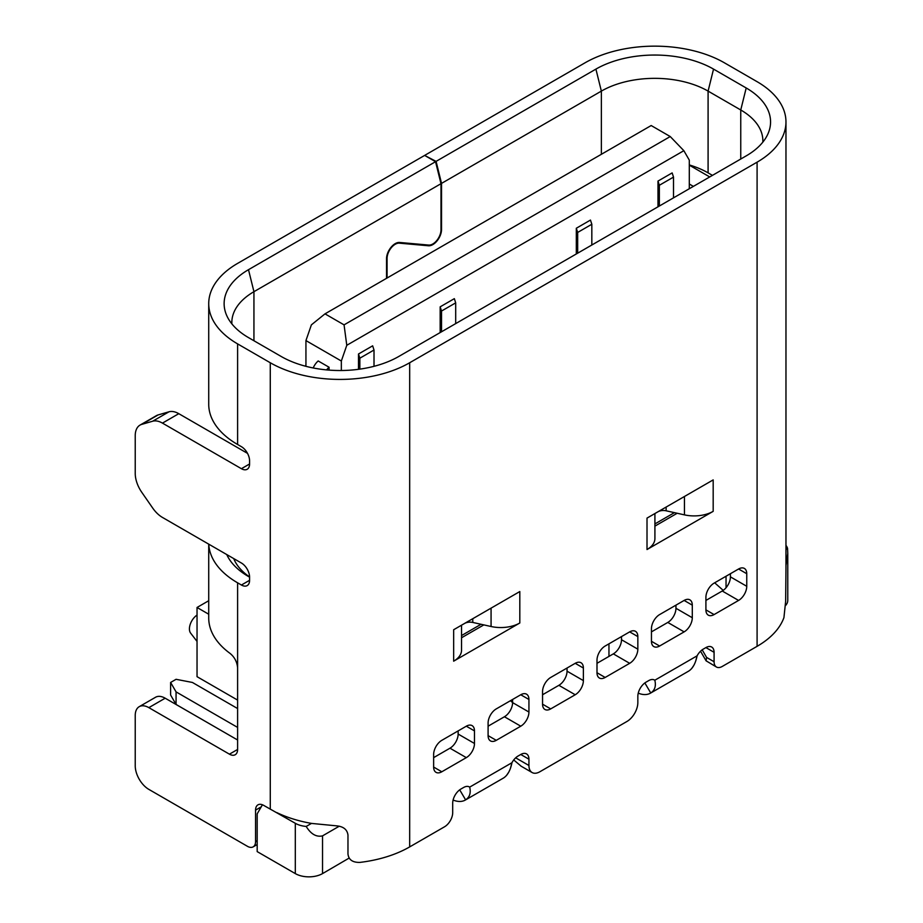 <?xml version="1.0" encoding="UTF-8"?>
<svg xmlns="http://www.w3.org/2000/svg" width="923" height="923" viewBox="0 0 923 923"><rect width="100%" height="100%" fill="white"/><g stroke="black" fill="none" stroke-linecap="round" stroke-linejoin="round"><path stroke-width="1.38" d="M654.915 523.906L674.413 512.646L677.194 513.257L654.915 526.122M461.546 635.543L481.045 624.283L483.825 624.894L461.546 637.758M608.961 643.827L608.961 656.403M726.043 587.732L726.043 576.24M577.671 253.179L577.671 232.434L591.828 224.254L590.466 220.066L576.31 228.246L576.31 253.963M591.828 245.01L591.828 224.254M659.345 206.025L659.345 185.269L673.513 177.101L673.513 197.845M659.345 185.269L657.984 181.081L657.984 206.81M657.984 181.081L672.152 172.913L673.513 177.101M440.167 332.568L440.167 306.84L454.335 298.66L455.697 302.859L441.529 311.028L441.529 331.784M358.493 369.315L358.493 353.994L372.65 345.825L374.011 350.013L359.855 358.193L359.855 369.131M341.337 370.515L341.337 361.02L346.783 345.294L683.851 150.691L689.296 160.117L689.296 188.73M326.604 369.904A11.549 6.669 -60 0 1 329.084 367.25L329.084 370.111M329.084 367.25L318.193 360.962A11.549 6.669 120 0 0 313.209 367.965M341.337 361.02L305.94 340.587L305.94 366.316M683.851 150.691L670.236 136.546L344.06 324.861L325 313.855L311.386 324.861L305.94 340.587M670.236 136.546L651.177 125.54L325 313.855M344.06 324.861L346.783 345.294M237.603 700.096L197.037 676.674L197.037 607.472L208.725 600.723M197.037 641.416L190.646 633.143A11.549 6.669 -60 0 1 189.423 628.898A11.549 6.669 -60 0 1 197.037 615.087M425.191 155.087L585.02 62.822A98.576 56.914 180 0 1 724.428 62.822L757.091 81.686A98.576 56.914 180 0 1 785.969 121.928A98.576 56.914 180 0 1 757.091 162.171L409.674 362.751A98.576 56.914 180 0 1 270.277 362.751L237.603 343.887A98.576 56.914 180 0 1 208.725 303.644A98.576 56.914 180 0 1 237.603 263.401L424.649 155.41L435.541 161.698L248.495 269.689A83.174 48.019 0 0 0 226.47 314.962A83.174 48.019 0 0 0 248.495 337.599L281.169 356.463A83.174 48.019 0 0 0 398.782 356.463L746.199 155.883A83.174 48.019 0 0 0 768.224 133.247A83.174 48.019 0 0 0 746.199 87.973L713.537 69.11A83.174 48.019 0 0 0 595.912 69.11L436.083 161.375L425.191 155.722M387.083 278.019L387.083 258.405A11.549 6.669 -60 0 1 399.336 243.164L428.468 245.772A12.322 7.119 120 0 0 441.529 229.504L441.529 183.389L601.358 91.112L595.912 69.11M689.296 184.023L693.381 186.377M712.429 175.382A11.549 6.669 -120 0 0 711.898 175.058L708.091 172.855A75.467 43.577 180 0 0 689.296 164.94M713.537 69.11L708.091 91.112L740.754 109.975L746.199 87.973M785.969 545.401A19.256 11.111 180 0 1 787.573 548.516L785.969 549.45M716.467 667.029L706.13 660.845L706.568 657.407L714.079 661.733A11.549 6.669 -60 0 0 716.467 667.029A11.549 6.669 -60 0 0 722.248 666.452L757.091 646.331A98.576 56.914 0 0 0 783.939 617.579L785.646 601.277L785.969 568.856L785.969 121.928M785.969 565.43L787.769 553.465L787.573 548.516M785.554 605.557A19.256 11.111 0 0 0 787.769 600.388L787.769 553.465M469.034 786.754L469.68 787.123A11.549 6.669 120 0 0 469.357 786.915A11.549 6.669 120 0 0 463.588 787.492L460.865 789.061A11.549 6.669 120 0 0 452.697 803.218L452.697 812.644A11.549 6.669 -60 0 1 444.528 826.789L409.674 846.91A98.576 56.914 0 0 1 359.878 862.405C352.598 862.555 348.629 859.74 347.971 853.96L347.971 835.096C347.256 829.512 343.344 826.408 336.26 825.82L311.478 823.408L306.194 826.431C310.913 834.127 316.358 837.265 322.531 835.869L322.531 873.596A19.256 11.111 0 0 1 295.302 873.596L257.182 851.606L257.182 813.855L262.432 804.775M247.502 453.355L178.785 413.677A23.098 13.337 -120 0 0 168.99 411.796L158.098 414.935A23.098 13.337 -120 0 0 156.345 415.685L140.008 425.111A23.098 13.337 60 0 1 141.761 424.372L152.653 421.223A23.098 13.337 60 0 1 162.46 423.115L241.411 468.699A11.549 6.669 -120 0 0 247.191 469.265A11.549 6.669 -120 0 0 249.579 463.981L249.579 460.842A11.549 6.669 -120 0 0 241.411 446.686L237.603 444.494A98.576 56.914 0 0 1 208.725 404.251L208.725 303.644M237.603 727.416L176.062 691.881L170.617 682.455L170.617 695.031L176.062 704.457L237.603 739.992L165.182 698.203A19.256 11.111 -120 0 0 155.549 697.257L139.211 706.683A19.256 11.111 60 0 1 148.845 707.641L229.435 754.172A11.549 6.669 -120 0 0 235.203 754.737A11.549 6.669 -120 0 0 237.603 749.453L237.603 667.71C237.003 661.733 234.442 656.922 229.908 653.288A98.576 56.914 0 0 1 208.725 618.029L208.725 544.143M276.704 812.552A98.576 56.914 0 0 0 311.478 823.397M306.194 826.431A19.256 11.111 180 0 1 295.302 823.293L263.736 805.41A11.549 6.669 -120 0 0 257.967 804.844A11.549 6.669 -120 0 0 255.567 810.129L255.567 841.568A11.549 6.669 60 0 1 253.179 846.853A11.549 6.669 60 0 1 247.399 846.287L148.845 789.384A19.256 11.111 60 0 1 135.231 765.802L135.231 715.498A19.256 11.111 60 0 1 139.211 706.683M322.531 873.608L349.171 858.055M510.454 700.695L512.6 702.588M723.217 590.374L714.667 582.805M374.011 350.013L374.011 366.316M358.493 353.994L359.855 358.193M455.697 302.859L455.697 323.604M440.167 306.84L441.529 311.028M503.496 778.02A30.805 17.779 -120 0 0 503.739 777.87A30.805 17.779 60 0 1 503.496 778.02L465.377 800.022A30.805 17.779 60 0 1 453.101 800.045A30.805 17.779 -120 0 0 465.377 800.022A30.805 17.779 -120 0 0 465.619 799.872A30.805 17.779 60 0 1 465.377 800.022L503.496 778.02M654.176 679.859L654.822 680.228A11.549 6.669 120 0 0 654.511 680.032A11.549 6.669 120 0 0 648.731 680.597L646.008 682.178A11.549 6.669 120 0 0 637.839 696.323L637.839 702.611A15.403 8.895 -60 0 1 626.948 721.474L539.828 771.778A15.403 8.895 -60 0 1 532.121 772.539A15.403 8.895 -60 0 1 528.937 765.49L528.937 759.202A11.549 6.669 120 0 0 526.537 753.906A11.549 6.669 120 0 0 520.768 754.483L518.045 756.052A11.549 6.669 120 0 0 511.953 762.71C510.442 770.174 507.696 775.228 503.739 777.87L503.82 777.824M511.953 762.71L469.68 787.123C471.076 792.834 469.726 797.091 465.619 799.872C469.715 797.149 471.065 792.892 469.68 787.123L511.953 762.71L510.615 767.705M714.079 661.733L714.079 652.307A11.549 6.669 120 0 0 711.679 647.023A11.549 6.669 120 0 0 705.91 647.588L703.188 649.157A11.549 6.669 120 0 0 697.096 655.826C695.584 663.279 692.85 668.333 688.881 670.975A30.805 17.779 60 0 1 688.639 671.125A30.805 17.779 -120 0 0 688.881 670.975L688.962 670.929M466.311 726.193L441.805 740.338A11.549 6.669 120 0 0 433.637 754.483L433.637 767.059A11.549 6.669 120 0 0 436.025 772.343A11.549 6.669 120 0 0 441.805 771.778L466.311 757.633A11.549 6.669 120 0 0 474.48 743.476L474.48 730.901A11.549 6.669 120 0 0 472.08 725.616A11.549 6.669 120 0 0 466.311 726.193L474.48 730.901M520.768 694.754L496.262 708.899A11.549 6.669 120 0 0 488.094 723.044L488.094 735.619A11.549 6.669 120 0 0 490.482 740.915A11.549 6.669 120 0 0 496.262 740.338L520.768 726.193A11.549 6.669 120 0 0 528.937 712.037L528.937 699.472A11.549 6.669 120 0 0 526.537 694.177A11.549 6.669 120 0 0 520.768 694.754L528.937 699.472M684.128 600.435L659.622 614.58A11.549 6.669 120 0 0 651.453 628.725L651.453 641.3A11.549 6.669 120 0 0 653.842 646.596A11.549 6.669 120 0 0 659.622 646.019L684.128 631.874A11.549 6.669 120 0 0 692.296 617.729L692.296 605.153A11.549 6.669 120 0 0 689.908 599.858A11.549 6.669 120 0 0 684.128 600.435L692.296 605.153M637.839 649.169L637.839 636.593A11.549 6.669 120 0 0 635.451 631.297A11.549 6.669 120 0 0 629.671 631.874L605.165 646.019A11.549 6.669 120 0 0 596.996 660.164L596.996 672.74A11.549 6.669 120 0 0 599.396 678.036A11.549 6.669 120 0 0 605.165 677.459L629.671 663.314A11.549 6.669 120 0 0 637.839 649.169L621.502 639.731A11.549 6.669 -60 0 1 613.334 653.876L596.996 663.314M738.585 568.995L714.079 583.14A11.549 6.669 120 0 0 705.91 597.285L705.91 609.861A11.549 6.669 120 0 0 708.299 615.156A11.549 6.669 120 0 0 714.079 614.58L738.585 600.435A11.549 6.669 120 0 0 746.753 586.29L746.753 573.714A11.549 6.669 120 0 0 744.353 568.418A11.549 6.669 120 0 0 738.585 568.995L746.753 573.714M472.772 618.71L472.772 622.437A7.696 4.442 0 0 0 464.557 623.452L461.546 625.183L461.546 650.184A26.952 15.564 0 0 1 453.654 661.18L519.811 622.99A26.952 15.564 0 0 1 491.071 626.509L491.071 608.142M519.811 622.99L519.811 591.551L453.654 629.74L453.654 661.18M666.141 507.073L666.141 510.8A7.696 4.442 0 0 0 657.926 511.804L654.915 513.546L654.915 538.536A26.952 15.564 0 0 1 647.011 549.543L713.179 511.342A26.952 15.564 0 0 1 684.439 514.872L684.439 496.493M713.179 511.342L713.179 479.902L647.011 518.103L647.011 549.543M583.382 680.609L583.382 668.033A11.549 6.669 120 0 0 580.994 662.737A11.549 6.669 120 0 0 575.214 663.314L550.708 677.459A11.549 6.669 120 0 0 542.551 691.604L542.551 704.18A11.549 6.669 120 0 0 544.939 709.475A11.549 6.669 120 0 0 550.708 708.899L575.214 694.754A11.549 6.669 120 0 0 583.382 680.609L567.045 671.171A11.549 6.669 -60 0 1 558.876 685.316L542.551 694.754M226.758 554.55A83.174 48.019 0 0 0 248.495 576.529L249.579 577.163L249.579 580.302A11.549 6.669 -120 0 1 247.191 585.597A11.549 6.669 -120 0 1 241.411 585.02L237.603 582.817A98.576 56.914 180 0 1 208.771 544.166M249.579 577.163A11.549 6.669 -120 0 0 241.411 563.018L162.46 517.434A23.098 13.337 60 0 1 152.653 507.996L141.761 492.282A23.098 13.337 60 0 1 135.231 473.418L135.231 435.691A23.098 13.337 60 0 1 140.008 425.111M233.727 558.577A75.467 43.577 0 0 0 249.579 576.933M386.529 278.331L386.529 258.717A12.322 7.119 120 0 1 399.601 242.461L428.734 245.068A11.549 6.669 -60 0 0 440.986 229.827L440.986 183.7L253.94 291.691A75.467 43.577 0 0 0 231.835 322.508A75.467 43.577 0 0 0 231.869 323.869M730.416 573.714L730.416 576.852A11.549 6.669 -60 0 1 722.248 591.008L705.91 600.435M621.502 636.593L621.502 639.731M567.045 668.033L567.045 671.171M458.143 730.901L458.143 734.05A11.549 6.669 -60 0 1 449.974 748.195L433.637 757.633M512.6 699.461L512.6 702.611A11.549 6.669 -60 0 1 504.431 716.756L488.094 726.193M675.959 605.153L675.959 608.292A11.549 6.669 -60 0 1 667.79 622.437L651.453 631.874M762.825 142.154A75.467 43.577 0 0 0 762.86 140.792A75.467 43.577 0 0 0 740.754 109.975L740.754 159.021M650.761 692.988A30.805 17.779 60 0 1 650.519 693.127A30.805 17.779 60 0 1 638.243 693.15A30.805 17.779 -120 0 0 650.519 693.127A30.805 17.779 -120 0 0 650.761 692.988C654.857 690.254 656.207 686.008 654.822 680.228C656.23 685.951 654.88 690.196 650.761 692.988L644.842 682.939M521.207 766.228L513.73 759.964M708.091 172.855L708.091 91.112A75.467 43.577 0 0 0 601.358 91.112L601.358 154.303M709.718 176.939L689.296 165.159M436.083 161.375L441.529 183.389M666.141 510.8L674.413 512.646M677.194 513.257L684.439 514.872M339.306 826.177L322.531 835.869M472.772 622.437L481.045 624.283M483.825 624.894L491.071 626.509M208.725 614.222L197.037 607.472M440.986 183.7L435.541 161.698M170.617 682.455L176.062 679.305L192.399 682.455L236.369 707.837A11.549 6.669 0 0 0 237.603 708.449M176.062 691.881L176.062 704.457M576.31 228.246L577.671 232.434M508.746 772.17L506.45 775.551M697.096 655.826L654.822 680.228L697.096 655.826L695.769 660.81M693.888 665.275L691.592 668.656M757.091 646.331L757.091 162.171M459.7 789.834L465.619 799.872M409.674 362.751L409.674 846.91M270.277 809.183L270.277 362.751M295.302 873.608L295.302 823.293M261.221 806.864L255.567 810.129M255.567 841.568L257.182 840.634M165.182 698.203L148.845 707.641M229.435 754.172L237.603 749.453M237.603 582.817L237.603 667.71M237.603 343.887L237.603 444.494M241.411 585.02L249.579 580.302M241.411 468.699L249.579 463.981M178.785 413.677L162.46 423.115M152.653 421.223L168.99 411.796M158.098 414.935L141.761 424.372M248.495 269.689L253.94 291.691L253.94 340.737M706.568 657.407L702.184 649.815M714.079 652.307L705.91 647.588M515.669 757.829L528.937 765.49M528.937 759.202L520.768 754.483M428.468 245.772L426.98 244.907M398.217 242.518L399.336 243.164M730.416 576.852L746.753 586.29M738.585 600.435L722.248 591.008M705.91 609.861L714.079 614.58M596.996 672.74L605.165 677.459M629.671 663.314L613.334 653.876M637.839 636.593L629.671 631.874M583.382 668.033L575.214 663.314M575.214 694.754L558.876 685.316M542.551 704.18L550.708 708.899M458.143 734.05L474.48 743.476M433.637 767.059L441.805 771.778M466.311 757.633L449.974 748.195M305.94 364.458A34.659 20.006 120 0 0 305.617 366.235M512.6 702.611L528.937 712.037M520.768 726.193L504.431 716.756M488.094 735.619L496.262 740.338M651.453 641.3L659.622 646.019M675.959 608.292L692.296 617.729M684.128 631.874L667.79 622.437M253.179 846.853L257.182 844.545M700.534 651.2L706.118 660.856M532.121 772.539L520.768 765.986M688.639 671.125L650.519 693.127L688.639 671.125"/></g></svg>
